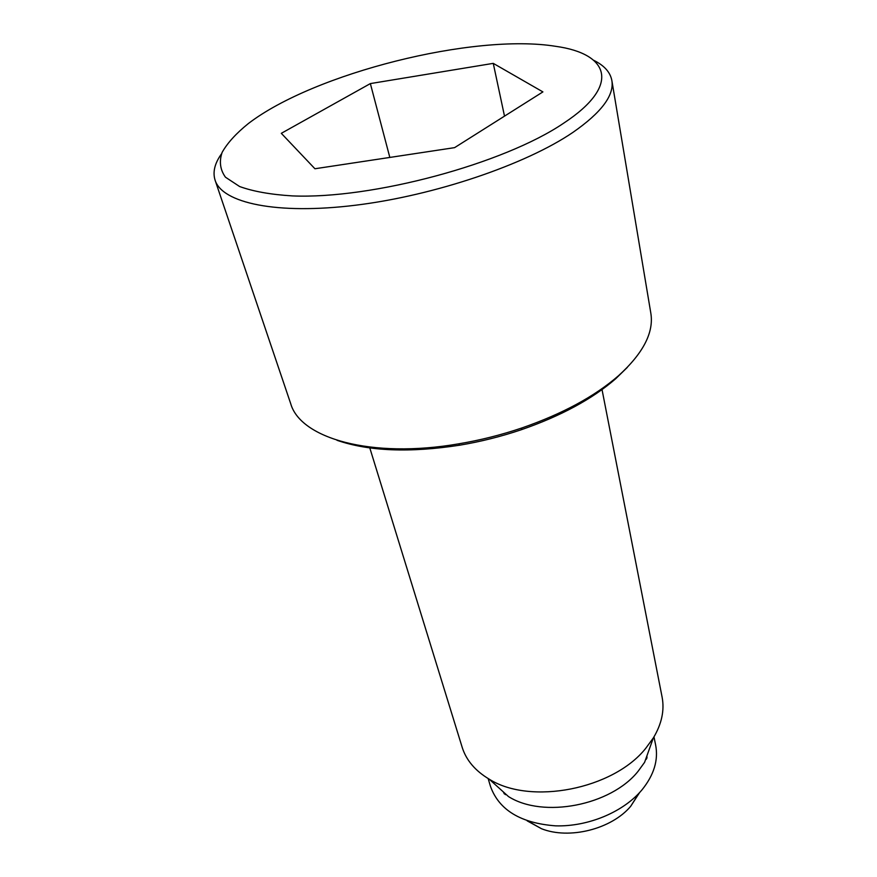 <?xml version="1.0" encoding="UTF-8"?>
<svg xmlns="http://www.w3.org/2000/svg" width="877" height="877" viewBox="0 0 877 877"><rect width="100%" height="100%" fill="white"/><g stroke="black" fill="none" stroke-linecap="round" stroke-linejoin="round"><path stroke-width="1.32" d="M281.309 133.326L370.357 83.589L493.258 63.363L542.907 91.899L454.593 147.643L314.931 168.757L281.309 133.326M389.827 157.432L370.357 83.589M504.505 116.137L493.258 63.363M504.067 792.589L505.459 794.683M646.338 759.296L646.568 756.796M653.979 736.877L655.645 745.077C658.517 760.03 654.012 774.895 642.128 789.684C623.766 811.85 588.27 826.847 555.601 825.849C520.795 823.207 499.112 810.107 490.539 786.559L488.138 778.535M563.878 123.043C504.187 163.714 371.991 199.364 292.227 195.9C270.697 194.562 253.157 191.427 239.618 186.527L225.466 177.209C220.138 169.787 219.02 161.511 222.122 152.379C227.428 142.973 236.176 133.37 248.366 123.547C314.109 73.164 474.029 32.997 555.777 46.338C609.34 53.738 621.201 85.299 563.878 123.043M593.751 60.327C604.253 65.501 610.293 72.232 611.861 80.541C614.349 95.319 601.359 112.607 572.9 132.405C525.827 164.47 434.718 195.505 355.722 205.196C276.595 214.997 222.221 203.025 215.095 180.202C212.563 172.144 214.69 163.352 221.508 153.837M611.861 80.541L650.822 313.133C654.012 332.427 643.203 353.343 618.373 375.849C594.507 396.536 562.343 413.911 521.903 427.954C501.205 434.948 480.092 440.254 458.55 443.861C371.333 458.923 300.362 438.412 290.682 403.595L215.095 180.202M627.329 367.386L615.654 378.776C592.315 399.002 560.929 415.972 521.497 429.664C501.315 436.494 480.728 441.657 459.723 445.187C409.899 452.905 368.998 451.282 337.009 440.309M602.028 389.585L662.091 697.062C664.634 710.326 661.718 723.942 653.354 737.908L645.647 748.443C613.045 789.399 530.333 805.371 489.169 779.149C475.202 770.795 466.202 760.173 462.168 747.281L369.546 447.095M653.354 737.908L644.573 762.365L638.138 771.234C610.962 805.557 543.093 818.636 508.474 796.557L489.169 779.149M639.596 792.578L630.673 806.325C611.444 829.182 569.25 839.782 541.493 828.721L527.132 820.828M521.497 429.664L521.903 427.954M459.723 445.187L458.55 443.861M503.343 791.931L504.341 793.915M528.031 821.135L541.493 828.721M630.673 806.325L638.949 793.279M646.963 758.09L646.897 755.875"/></g></svg>
